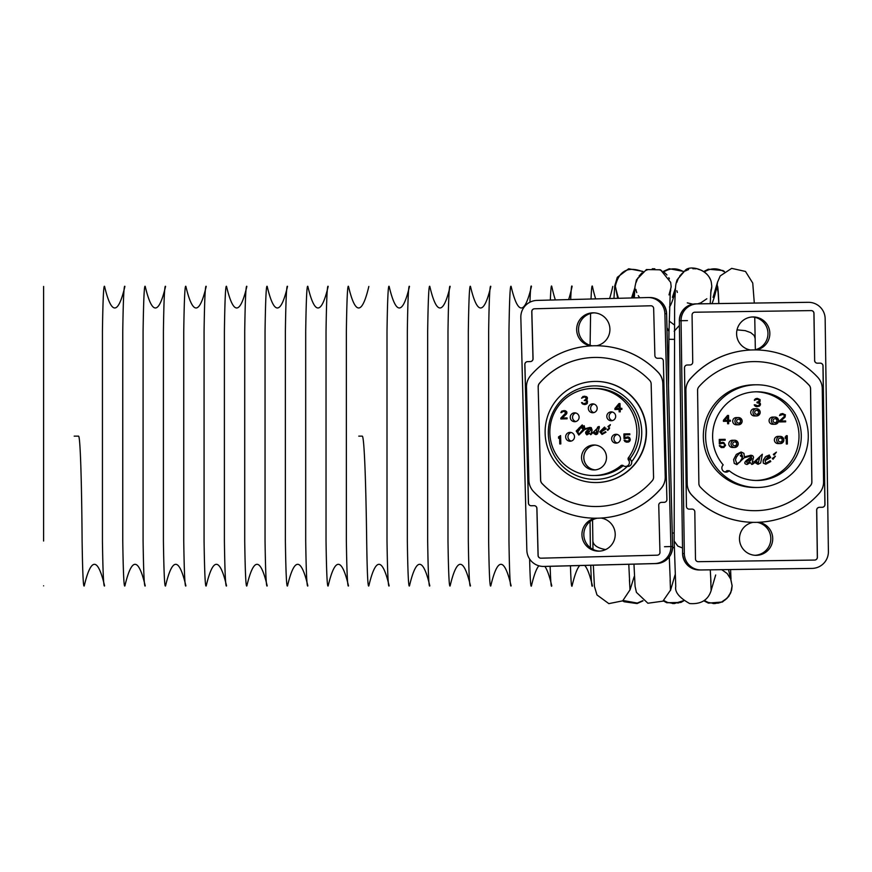 <?xml version="1.0" encoding="UTF-8"?>
<svg xmlns="http://www.w3.org/2000/svg" width="872" height="872" viewBox="0 0 872 872"><rect width="100%" height="100%" fill="white"/><g stroke="black" fill="none" stroke-linecap="round" stroke-linejoin="round"><path stroke-width="1.31" d="M592.982 549.382L592.546 519.886A192.145 4.96 90 0 1 592.873 540.945L592.873 541.065C593.407 545.316 597.658 548.161 605.626 549.578M634.173 576.643L630.009 589.973L629.442 579.956M623.142 600.514L637.279 603.064L642.74 600.677M636.135 282.408L637.868 277.906M639.013 276.097L641.956 272.914M645.542 270.56L648.103 269.535M652.289 268.761L654.817 268.783M659.112 269.666L660.333 270.135M660.529 270.222L661.859 270.865M664.148 272.337L666.001 273.971M666.295 274.266L666.938 274.985M668.813 277.667L669.423 278.844M671.124 287.073L669.009 294.889M639.721 297.744L638.239 295.641M636.778 292.632L636.244 290.954M636.135 290.496L635.917 289.384M670.677 282.397L671.135 286.408L670.11 292.414M663.81 600.525L667.592 602.465L674.35 603.555L683.397 600.699M665.074 601.309L667.658 602.487M672.432 603.511L674.47 603.544M677.806 603.097L680.552 602.203M676.781 282.463L678.471 277.994M679.615 276.162L682.623 272.903M685.359 270.996L687.43 270.004M687.539 269.96L688.618 269.568M692.869 268.761L694.156 268.718M694.395 268.718L696.019 268.827M697.818 269.121L700.881 270.08M701.088 270.167L702.494 270.843M704.783 272.326L706.582 273.884M706.734 274.037L707.541 274.931M709.361 277.481L710.081 278.844M711.759 287.52L710.691 293.308M706.832 298.769L700.783 302.878L697.622 303.848M692.859 304.165L687.299 302.867M677.359 292.436L676.846 290.736M711.323 282.397L711.792 286.299L710.745 292.458M704.456 600.525L708.151 602.443L714.898 603.566L721.569 602.051L727.172 598.127L730.878 592.361L732.12 585.603L728.523 569.579M705.644 601.266L707.377 602.127M712.98 603.522L714.451 603.577M717.83 603.239L721.166 602.225M724.687 600.274L726.877 598.421M730.115 594.017L730.889 592.317M731.652 589.886L732.12 586.017L730.856 579.27L727.15 573.514L721.722 569.678M737.025 329.856L745.233 330.641L750.705 332.624L754.182 335.491L755.174 338.554M728.796 443.903A3.608 3.608 -90 0 1 732.393 440.251L734.638 440.251A3.608 3.608 90 0 0 731.041 443.903A3.608 3.608 90 0 0 734.638 447.456A3.608 3.608 90 0 0 738.246 443.859A3.608 3.608 90 0 0 734.638 440.251C739.293 442.66 739.293 445.058 734.638 447.456L732.393 447.456A3.608 3.608 -90 0 1 728.796 443.903M732.698 421.231A3.608 3.608 -90 0 1 736.295 417.579L738.551 417.579A3.608 3.608 90 0 0 734.943 421.231A3.608 3.608 90 0 0 738.551 424.784A3.608 3.608 90 0 0 742.148 421.176A3.608 3.608 90 0 0 738.551 417.579C743.195 419.977 743.195 422.386 738.551 424.784L736.295 424.784A3.608 3.608 -90 0 1 732.698 421.231M774.391 440.033A3.608 3.608 -90 0 1 777.988 436.382L780.233 436.382A3.608 3.608 90 0 0 776.636 440.033A3.608 3.608 90 0 0 780.233 443.586A3.608 3.608 90 0 0 783.841 439.978A3.608 3.608 90 0 0 780.233 436.382C784.887 438.78 784.887 441.188 780.233 443.586L777.988 443.586A3.608 3.608 -90 0 1 774.391 440.033M769.093 420.718A3.608 3.608 -90 0 1 772.701 417.067L774.946 417.067A3.608 3.608 90 0 0 771.349 420.718A3.608 3.608 90 0 0 774.946 424.272A3.608 3.608 90 0 0 778.554 420.675A3.608 3.608 90 0 0 774.946 417.067C779.601 419.476 779.601 421.874 774.946 424.272L772.701 424.272A3.608 3.608 -90 0 1 769.093 420.718M750.727 412.391A3.608 3.608 -90 0 1 754.324 408.739L756.58 408.739A3.608 3.608 90 0 0 752.972 412.391A3.608 3.608 90 0 0 756.58 415.944A3.608 3.608 90 0 0 760.177 412.336A3.608 3.608 90 0 0 756.58 408.739C761.223 411.137 761.223 413.546 756.58 415.944L754.324 415.944A3.608 3.608 -90 0 1 750.727 412.391M765.354 459.708L769.736 456.71L765.387 459.708L769.039 455.947L769.758 456.71L769.017 455.947M769.039 455.947L769.758 456.71M763.044 460.917L765.202 457.048L769.387 455.031L766.074 456.339L763.382 459.806L763.24 462.912L765.845 464.209L763.403 463.228L763.065 460.917M765.889 463.283L770.238 460.667L765.889 463.283L765.06 460.601L770.717 457.549L769.06 455.053M765.812 464.209L770.772 461.539L770.238 460.667M719.335 444.001L722.953 443.238L724.534 444.284L724.556 445.712L723.008 446.802L719.367 445.614L721.111 447.51L723.869 447.478L725.569 445.341L723.804 442.54L720.174 443.129L720.13 440.273L725.155 440.207L725.144 439.335L719.269 439.423L719.335 444.001L719.269 439.423M719.247 439.423L725.144 439.335M720.174 443.118L721.907 442.387M721.874 442.387L722.943 442.377M721.951 447.674L719.716 446.3M719.683 446.3L719.335 445.614L720.381 445.592M721.962 446.813L723.695 446.617M723.673 446.617L724.556 445.712M724.687 444.818L724.174 443.761M723.618 443.412L722.932 443.238M759.458 406.145L760.482 404.728L760.286 403.322L759.054 402.45L760.09 401.371L760.057 399.605L757.452 398.406L755.217 398.973L754.378 400.379L756.951 399.278L759.043 399.79L759.065 401.393L756.994 402.134L757.005 402.82L759.261 403.322L759.632 404.739L757.91 405.84L755.108 404.815L754.444 405.338L756.711 406.723L759.458 406.145M756.013 406.548L756.711 406.723M755.98 406.548L755.316 406.21M755.283 406.21L754.444 405.338M754.236 404.826L755.108 404.815M756.863 405.851L757.91 405.84M757.877 405.84L759.12 405.458M759.087 405.458L759.621 404.03M759.588 404.03L758.738 402.973M758.705 402.973L757.659 402.81M756.994 402.134L757.005 402.82M756.972 402.134L759.065 401.393M759.032 401.393L759.403 400.673M759.37 400.313L758.509 399.441M758.487 399.441L757.615 399.278M754.542 399.681L754.378 400.379M754.509 399.681L755.904 398.613M755.871 398.613L757.114 398.417M774.053 455.173L773.333 454.399L774.074 455.173L773.333 454.399L776.385 452.143L773.366 454.399L774.074 455.173L776.407 452.143M772.984 459.228L772.33 458.454L775.415 456.187L772.363 458.454L773.083 459.228L775.415 456.187M773.05 459.228L772.33 458.454L773.083 459.228M786.337 444.012L787.351 443.99L787.242 435.695L785.192 436.959L785.214 438.344L786.239 437.09L786.337 444.012L786.206 437.123M786.217 435.717L785.214 438.344M786.184 435.717L787.242 435.695M779.448 421.928L779.404 421.056L784.19 416.565L779.426 421.056L779.448 421.928L785.661 421.841L785.65 420.969L780.778 421.045L785.073 417.078L785.389 414.778L782.26 413.59L780.375 414.146L779.535 415.552L782.794 414.451L784.549 415.486L784.222 416.565L784.56 415.846M784.528 415.846L784.19 414.963M784.168 414.963L782.773 414.451M779.503 415.552L780.375 414.146M780.342 414.146L782.958 413.579M780.778 421.045L785.65 420.969M724.621 420.282L727.564 420.239L724.621 420.282L727.542 416.838L727.597 420.239L727.521 416.87M723.422 421.34L723.411 420.293L727.499 415.464L728.545 415.443L727.521 415.464L723.433 420.293L723.455 421.34L727.608 421.285L727.64 423.759L728.665 423.748L728.632 421.263L730.365 421.241L730.344 420.195L728.611 420.228L728.545 415.443M728.611 420.228L730.344 420.195M727.619 423.759L727.586 421.285M736.829 463.795L739.739 462.215L742.377 457.615L740.154 461.779L736.873 463.795L735.445 459.751L736.48 456.95L738.976 453.8L741.178 452.851L742.672 456.721L741.625 454.639L740.263 455.62L742.41 457.615L740.23 455.62L741.625 454.639M742.65 456.721L741.146 452.851M747.577 463.348L751.337 459.762L747.609 463.348L746.432 461.942L751.86 458.269L751.359 459.762L751.828 458.269M736.829 464.613L734.224 463.348L733.614 459.566L734.257 463.348L736.916 464.613L744.241 457.767L750.738 456.067L751.577 456.917C744.47 461.19 742.966 463.708 747.064 464.471L750.345 462.618L751.762 464.405C753.103 464.416 755.828 461.8 759.959 456.568L758.128 463.49L759.926 456.568M733.614 459.566L736.339 454.388L741.004 452.034L736.371 454.388L733.635 459.566M744.405 456.884L750.966 455.228L744.437 456.884L743.903 453.32L741.2 452.034M752.547 463.043L752.318 462.029L754.215 461.866L752.318 462.029L753.582 457.179L752.71 455.707L750.999 455.228M754.215 461.866L762.335 454.236L754.236 461.866M757.997 464.318L755.664 462.988L758.051 464.318L760.689 462.945L762.368 454.236M755.664 462.988L756.798 461.67L755.697 462.988M758.095 463.49L756.831 461.67M751.762 464.405L750.312 462.618M747.032 464.471C742.933 463.708 744.437 461.19 751.555 456.917L750.705 456.067M724.883 471.948A4.153 4.153 90 0 0 726.867 470.695L729.156 470.695A4.153 4.153 -90 0 1 722.158 469.474A4.153 4.153 -90 0 1 723.204 464.907A44.352 44.341 -90 0 1 756.951 391.79A44.352 44.341 -90 0 1 801.292 436.142A44.352 44.341 -90 0 1 729.156 470.695M755.806 480.483A44.352 44.341 90 0 0 799.003 436.142A44.352 44.341 90 0 0 755.806 391.8M758.749 522.284A16.633 16.623 -90 0 1 772.723 538.471A16.633 16.623 -90 0 1 756.089 555.333A16.633 16.623 -90 0 1 752.994 522.361A86.23 86.197 90 0 0 754.694 522.372A86.23 86.197 -90 0 1 691.758 495.024A16.928 16.928 -90 0 1 687.201 483.698L685.904 390.482A16.928 16.928 -90 0 1 690.144 379.037A86.23 86.197 -90 0 1 754.738 349.912A86.23 86.197 90 0 0 750.596 350.01A16.633 16.623 -90 0 1 736.655 332.265A16.633 16.623 -90 0 1 753.234 316.95A16.633 16.623 -90 0 1 756.329 349.923M697.578 390.318A5.243 5.243 -90 0 1 698.886 386.776A74.545 74.523 -90 0 1 809.172 385.239A5.243 5.243 -90 0 1 810.589 388.748L811.887 481.965A5.243 5.243 -90 0 1 810.579 485.508A74.545 74.523 -90 0 1 700.292 487.045A5.243 5.243 -90 0 1 698.875 483.535L697.578 390.318M754.694 510.687A74.545 74.523 90 0 0 810.502 485.508A5.243 5.243 90 0 0 811.821 481.965L810.513 388.748A5.243 5.243 90 0 0 809.107 385.239A74.545 74.523 90 0 0 754.694 361.597M752.994 522.361A86.23 86.197 -90 0 1 691.681 495.024A16.928 16.928 -90 0 1 687.125 483.698L685.828 390.482A16.928 16.928 -90 0 1 690.068 379.037A86.23 86.197 -90 0 1 750.596 350.01M754.662 349.912L754.738 349.912A86.23 86.197 -90 0 1 817.707 377.26A16.928 16.928 -90 0 1 822.263 388.585L823.571 481.802A16.928 16.928 -90 0 1 819.32 493.247A86.23 86.197 -90 0 1 754.738 522.372L754.662 522.372M701.175 569.961L812.006 568.413A16.633 16.623 90 0 0 828.4 551.551L825.152 318.716A16.633 16.623 90 0 0 808.289 302.322L697.458 303.87A16.633 16.623 90 0 0 681.065 320.733L684.313 553.567A16.633 16.623 90 0 0 701.175 569.961M814.644 360.452A2.769 2.769 90 0 0 817.456 363.188L820.225 363.144A2.769 2.769 -90 0 1 823.037 365.88L824.967 504.474A2.769 2.769 -90 0 1 822.242 507.286L819.473 507.319A2.769 2.769 90 0 0 816.737 510.131L817.391 557.252A2.769 2.769 -90 0 1 814.666 560.064L698.287 561.688A2.769 2.769 -90 0 1 695.475 558.952L694.821 511.831A2.769 2.769 90 0 0 692.008 509.095L689.24 509.139A2.769 2.769 -90 0 1 686.428 506.403L684.498 367.81A2.769 2.769 -90 0 1 687.223 365.008L689.992 364.965A2.769 2.769 90 0 0 692.728 362.153L692.074 315.032A2.769 2.769 -90 0 1 694.799 312.22L811.178 310.596A2.769 2.769 -90 0 1 813.99 313.331L814.644 360.452L813.914 313.331A2.769 2.769 90 0 0 811.189 310.596M689.24 509.139L691.932 509.095A2.769 2.769 -90 0 1 692.008 509.095L692.052 509.095M698.287 561.688L814.59 560.064A2.769 2.769 90 0 0 817.326 557.252L816.661 510.131A2.769 2.769 -90 0 1 819.397 507.319L822.165 507.286A2.769 2.769 90 0 0 824.901 504.474L822.961 365.88A2.769 2.769 90 0 0 820.236 363.144M817.38 363.188A2.769 2.769 -90 0 1 814.579 360.452M705.622 436.861A51.35 51.339 90 0 0 756.951 487.492A51.35 51.339 90 0 0 808.289 436.142A51.35 51.339 90 0 0 756.951 384.792A51.35 51.339 90 0 0 705.622 436.861M756.951 487.492L754.662 487.492A51.35 51.339 -90 0 1 703.333 436.861A51.35 51.339 -90 0 1 754.662 384.792L756.951 384.792M755.163 555.301A16.633 16.623 90 0 0 757.223 522.339M754.553 349.912A16.633 16.623 90 0 0 752.296 316.983M601.636 430.823L604.503 427.792L605.092 428.381L604.514 427.792L605.07 428.381L601.626 430.823L604.503 427.792L605.07 428.381M601.386 431.771L605.866 429.057L601.386 431.771L601.996 433.667M606.073 428.283L605.877 429.057L604.525 427.062L599.762 431.814L602.083 434.43L605.953 432.229L605.506 431.673L605.975 432.229L605.506 431.673L602.072 433.667L601.375 431.771M605.975 432.229L601.963 434.43M626.717 442.213L624.952 441.548L624.047 440.153L625.464 440.829L625.093 440.131M627.753 442.18L628.603 441.984L627.753 442.18M628.614 441.984L629.453 441.428L628.614 441.984M629.464 441.428L629.955 440.709L629.464 441.428M629.966 440.709L630.282 439.815L629.966 440.709M630.293 439.815L629.889 438.235L630.293 439.815M629.9 438.235L629.355 437.537L629.9 438.235M629.366 437.537L628.472 437.036L629.366 437.537M628.483 437.036L627.6 436.883L628.483 437.036M627.622 436.883L624.853 437.657L624.777 434.823L624.864 437.646M624.788 434.823L629.802 434.703L624.788 434.823M629.813 434.703L629.78 433.809L629.813 434.703M629.791 433.809L623.894 433.962L624.003 438.562L625.224 438.529L624.025 438.562M627.633 437.766L625.224 438.529L628.32 437.918L629.41 439.662L628.407 441.101L625.453 440.829L626.696 441.33M584.818 397.043L586.584 398.406L584.229 400.597M584.916 400.575L586.485 401.066L586.867 402.472L584.131 403.605M583.27 403.453L582.551 402.94L583.27 403.453M582.376 402.592L581.504 402.613L582.572 403.998L585.363 404.455L583.989 404.499M585.374 404.455L586.049 404.259L585.374 404.455M586.06 404.259L586.725 403.889L586.06 404.259M584.643 396.161L587.27 397.327L587.314 399.103L586.3 400.183L587.532 401.044L587.259 403.529L587.521 401.044L586.289 400.183L587.445 398.035L586.54 396.64L583.074 396.379L581.559 398.188L584.131 397.054L581.559 398.188M610.193 425.34L608.536 427.127L610.182 425.34M610.389 424.642L607.937 426.506L608.525 427.127L607.937 426.506M609.43 428.599L607.773 430.376L609.419 428.599M609.626 427.89L607.174 429.754L607.762 430.376L607.174 429.754M558.592 438.311L559.584 437.046L558.592 438.311L558.549 436.894L560.587 435.597L560.816 443.913L559.769 443.946L560.805 443.913L560.587 435.597M559.584 437.046L559.769 443.946M564.293 410.548L561.688 411.148L560.86 412.587L561.732 412.565L560.881 412.587M561.742 412.565L562.058 412.02L561.742 412.565M562.069 412.02L563.432 411.453L562.069 412.02M563.443 411.453L564.119 411.442L563.443 411.453M564.119 411.442L565.895 412.805L560.827 418.07L560.849 418.952L567.083 418.8L567.062 417.917L562.211 418.037L566.778 413.492L566.735 411.726L565.318 410.701L566.931 412.783M566.942 412.783L566.44 414.037M566.462 414.037L562.233 418.037M567.072 417.917L567.083 418.8M567.105 418.8L560.849 418.952M618.989 405.022L616.144 408.445L618.978 405.011L619.066 408.368L616.123 408.445M620.156 409.404L620.21 411.878L620.134 409.404L621.867 409.36L621.845 408.292L621.878 409.36L620.156 409.404M621.856 408.292L620.112 408.336L619.981 403.562L620.123 408.336M620.003 403.562L618.946 403.594L614.913 408.478L614.945 409.535L619.098 409.426L619.164 411.9M619.098 409.426L614.945 409.535M579.073 427.88L577.689 431.15L578.801 434.365M582.191 425.58L583.412 428.643L582.572 426.975L581.461 427.792L583.204 429.384L578.845 434.365L577.667 431.15L582.18 425.58L578.518 431.019M583.444 426.419L582.583 425.612M583.423 428.643L582.572 426.975M588.644 431.051L586.496 432.795L588.622 431.051M590.769 429.831L587.379 433.907M597.244 428.392L590.769 434.725L597.222 428.392L595.838 433.907L594.791 432.458L593.876 433.537L595.794 434.594L598.443 430.615L597.571 433.864M596.753 434.409L596.176 434.561M598.454 430.615L599.347 427.149L598.454 430.615M598.977 427.106L592.709 432.654L591.194 432.817L591.38 433.613L591.892 430.953L590.104 427.378L584.84 428.762L582.234 424.904L576.207 431.019L578.801 435.03L584.687 429.482L589.854 428.065L590.529 428.73C585.537 430.823 584.36 432.85 586.998 434.823L589.592 433.319L590.758 434.725M599.195 426.463L599.358 427.149M597.407 427.302L598.606 426.572M592.044 430.419L591.194 432.817M591.238 427.618L592.132 430.103M585.112 428.708L585.929 428.544M584.186 425.689L584.872 428.599M587.434 433.896L586.485 432.795L587.445 433.896M589.614 433.319L586.78 434.834M590.551 428.73L589.875 428.065L590.529 428.73M589.875 428.065L584.687 429.482L578.888 435.03M622.837 465.354A3.891 3.891 -90 0 0 629.126 463.969A3.891 3.891 -90 0 0 628.2 459.708L628.08 458.236A43.535 43.513 -90 0 0 593.363 388.454A43.535 43.513 -90 0 0 549.84 431.978A43.535 43.513 -90 0 0 621.355 465.31L622.837 465.354M565.656 436.916A4.436 4.436 90 0 1 570.092 432.359A4.436 4.436 90 0 1 574.517 436.796A4.436 4.436 90 0 1 570.092 441.232A4.436 4.436 90 0 1 565.656 436.916M611.61 438.834A4.436 4.436 90 0 1 616.046 434.278A4.436 4.436 90 0 1 620.472 438.714A4.436 4.436 90 0 1 616.046 443.15A4.436 4.436 90 0 1 611.61 438.834M588.317 408.434A4.436 4.436 90 0 1 592.753 403.878A4.436 4.436 90 0 1 597.178 408.314A4.436 4.436 90 0 1 592.753 412.75A4.436 4.436 90 0 1 588.317 408.434M570.255 417.383A4.436 4.436 90 0 1 574.681 412.838A4.436 4.436 90 0 1 579.117 417.274A4.436 4.436 90 0 1 574.681 421.699A4.436 4.436 90 0 1 570.255 417.383M606.814 416.435A4.436 4.436 90 0 1 611.25 411.889A4.436 4.436 90 0 1 615.687 416.326A4.436 4.436 90 0 1 611.25 420.762A4.436 4.436 90 0 1 606.814 416.435M581.548 457.8A12.47 12.47 90 0 1 594.017 445.003A12.47 12.47 90 0 1 606.487 457.473A12.47 12.47 90 0 1 594.017 469.954A12.47 12.47 90 0 1 581.548 457.8M583.848 457.8A12.47 12.47 -90 0 0 595.162 469.899A12.47 12.47 -90 0 1 595.162 445.058A12.47 12.47 -90 0 0 583.848 457.8M609.114 416.435A4.436 4.436 -90 0 0 612.395 420.609A4.436 4.436 -90 0 1 612.395 412.042A4.436 4.436 -90 0 0 609.114 416.435M572.544 417.383A4.436 4.436 -90 0 0 575.825 421.558A4.436 4.436 -90 0 1 575.825 412.979A4.436 4.436 -90 0 0 572.544 417.383M590.606 408.434A4.436 4.436 -90 0 0 593.897 412.598A4.436 4.436 -90 0 1 593.897 404.03A4.436 4.436 -90 0 0 590.606 408.434M613.899 438.834A4.436 4.436 -90 0 0 617.191 442.998A4.436 4.436 -90 0 1 617.191 434.43A4.436 4.436 -90 0 0 613.899 438.834M567.944 436.916A4.436 4.436 -90 0 0 571.236 441.079A4.436 4.436 -90 0 1 571.236 432.512A4.436 4.436 -90 0 0 567.944 436.916M594.508 475.502A43.535 43.513 -90 0 0 623.218 465.67A43.535 43.513 90 0 1 595.652 475.513L593.363 475.513M593.363 388.454L595.652 388.454A43.535 43.513 90 0 1 630.369 458.236L630.489 459.708A3.891 3.891 90 0 1 627.807 466.422L625.507 466.422M545.131 433.286A50.554 50.543 -90 0 0 595.652 482.543A50.554 50.543 -90 0 0 646.196 431.978A50.554 50.543 -90 0 0 595.652 381.424A50.554 50.543 -90 0 0 545.131 433.286M595.652 381.424L595.936 381.424A50.554 50.543 90 0 1 646.479 431.978A50.554 50.543 90 0 1 595.936 482.543L595.652 482.543M595.903 518.219A86.23 86.197 -90 0 0 601.026 518.066A16.633 16.623 90 0 1 615.207 534.089A16.633 16.623 90 0 1 598.584 551.148A16.633 16.623 90 0 1 595.293 518.208M590.824 345.901A16.633 16.623 90 0 1 576.708 328.21A16.633 16.623 90 0 1 593.287 312.819A16.633 16.623 90 0 1 596.579 345.759A86.23 86.197 -90 0 0 595.936 345.748A86.23 86.197 -90 0 0 595.903 345.748M538.166 386.841A5.243 5.243 90 0 1 539.441 383.277A74.545 74.523 90 0 1 649.705 380.432A5.243 5.243 90 0 1 651.155 383.92L653.564 477.115A5.243 5.243 90 0 1 652.289 480.679A74.545 74.523 90 0 1 542.035 483.535A5.243 5.243 90 0 1 540.575 480.036L538.166 386.841L540.651 480.036A5.243 5.243 -90 0 0 542.101 483.535A74.545 74.523 -90 0 0 595.903 506.534M595.903 357.433A74.545 74.523 -90 0 0 539.517 383.277A5.243 5.243 -90 0 0 538.242 386.841M526.492 387.146A16.928 16.928 90 0 1 530.601 375.647A86.23 86.197 90 0 1 658.142 372.355A16.928 16.928 90 0 1 662.829 383.625L665.238 476.821A16.928 16.928 90 0 1 661.129 488.32A86.23 86.197 90 0 1 533.599 491.612A16.928 16.928 90 0 1 528.901 480.341L526.492 387.146M596.579 345.759A86.23 86.197 90 0 1 658.207 372.355A16.928 16.928 90 0 1 662.905 383.625L665.303 476.821A16.928 16.928 90 0 1 661.205 488.32A86.23 86.197 90 0 1 601.026 518.066M543.899 566.429L654.709 563.563A16.633 16.623 -90 0 0 670.895 546.504L664.889 313.735A16.633 16.623 -90 0 0 647.831 297.537L537.021 300.404A16.633 16.623 -90 0 0 520.835 317.452L526.841 550.232A16.633 16.623 -90 0 0 543.899 566.429L545.61 566.429A16.633 16.623 90 0 1 545.185 566.44L656.42 563.563L543.463 566.44M654.883 355.591A2.769 2.769 -90 0 0 657.717 358.283L660.486 358.218A2.769 2.769 90 0 1 663.33 360.91L666.906 499.471A2.769 2.769 90 0 1 664.213 502.316L661.445 502.381A2.769 2.769 -90 0 0 658.742 505.226L659.962 552.336A2.769 2.769 90 0 1 657.259 555.181L540.913 558.189A2.769 2.769 90 0 1 538.068 555.486L536.858 508.376A2.769 2.769 -90 0 0 534.013 505.684L531.244 505.749A2.769 2.769 90 0 1 528.399 503.046L524.824 364.496A2.769 2.769 90 0 1 527.516 361.651L530.285 361.575A2.769 2.769 -90 0 0 532.988 358.741L531.767 311.631A2.769 2.769 90 0 1 534.471 308.786L650.817 305.778A2.769 2.769 90 0 1 653.662 308.481L654.883 355.591M650.926 305.778A2.769 2.769 -90 0 0 650.894 305.778L534.547 308.786A2.769 2.769 -90 0 0 531.844 311.631L533.065 358.741A2.769 2.769 90 0 1 530.361 361.575L527.593 361.651A2.769 2.769 -90 0 0 524.889 364.496L528.476 503.046A2.769 2.769 -90 0 0 531.201 505.749M534.155 505.684L534.078 505.684A2.769 2.769 90 0 1 536.923 508.376L538.144 555.486A2.769 2.769 -90 0 0 540.88 558.189M660.595 358.218A2.769 2.769 -90 0 0 660.562 358.218L657.793 358.283A2.769 2.769 90 0 1 657.684 358.283L657.652 358.283M594.224 312.841A16.633 16.623 -90 0 0 592.252 345.824M597.189 518.208A16.633 16.623 -90 0 0 599.522 551.126M307.849 585.831C301.069 557.132 294.3 557.132 287.52 585.831C286.572 588.022 285.853 573.078 285.373 541.011L285.373 331.273C285.853 299.205 286.572 284.272 287.52 286.452C286.572 284.272 285.853 299.205 285.373 331.273L285.373 541.011C285.853 573.078 286.572 588.022 287.52 585.831C294.3 557.132 301.069 557.132 307.849 585.831C306.89 588.022 306.181 573.078 305.701 541.011L305.701 331.273C306.181 299.205 306.89 284.272 307.849 286.452C314.628 315.152 321.397 315.152 328.177 286.452C327.218 284.272 326.51 299.205 326.03 331.273L326.03 541.011C326.51 573.078 327.218 588.022 328.177 585.831C334.946 557.132 341.726 557.132 348.506 585.831C347.547 588.022 346.838 573.078 346.358 541.011L346.358 331.273C346.838 299.205 347.547 284.272 348.506 286.452C355.275 315.152 362.054 315.152 368.834 286.452M584.665 565.416C587.259 568.043 589.843 574.855 592.426 585.831C591.794 588.044 591.238 581.188 590.758 565.263M590.377 547.747L590.05 521.532M590.104 345.301L590.595 313.451M591.031 298.998C591.456 288.719 591.924 284.534 592.426 286.452A3359.762 86.775 90 0 0 595.674 298.889M612.754 286.452A3359.762 86.775 90 0 1 609.615 298.518M579.727 565.547C577.177 568.261 574.637 575.029 572.097 585.831C571.476 588.033 570.931 581.352 570.452 565.786M568.62 299.587A3359.762 86.775 90 0 0 572.097 286.452C571.585 284.501 571.116 288.861 570.691 299.532M550.341 300.055C550.777 289.014 551.257 284.479 551.769 286.452A3359.762 86.775 90 0 0 555.366 299.924M544.869 566.44C547.18 569.59 549.48 576.065 551.769 585.831C551.159 588.022 550.614 581.515 550.134 566.309M538.863 565.786C536.378 568.642 533.915 575.324 531.44 585.831C530.721 588.164 530.111 579.215 529.62 559.007M358.763 436.142L362.262 436.142A192.396 4.97 90 0 1 366.687 541.011C367.156 573.078 367.875 588.022 368.834 585.831C375.603 557.132 382.383 557.132 389.152 585.831C388.204 588.022 387.484 573.078 387.005 541.011L387.005 331.273C387.484 299.205 388.204 284.272 389.152 286.452C395.932 315.152 402.711 315.152 409.48 286.452C408.532 284.272 407.813 299.205 407.333 331.273L407.333 541.011C407.813 573.078 408.532 588.022 409.48 585.831C416.26 557.132 423.029 557.132 429.809 585.831C428.861 588.022 428.141 573.078 427.662 541.011L427.662 331.273C428.141 299.205 428.861 284.272 429.809 286.452C436.589 315.152 443.358 315.152 450.137 286.452C449.178 284.272 448.47 299.205 447.99 331.273L447.99 541.011C448.47 573.078 449.178 588.022 450.137 585.831C456.917 557.132 463.686 557.132 470.466 585.831C469.507 588.022 468.798 573.078 468.319 541.011L468.319 331.273C468.798 299.205 469.507 284.272 470.466 286.452C477.235 315.152 484.015 315.152 490.794 286.452C489.835 284.272 489.116 299.205 488.647 331.273L488.647 541.011C489.116 573.078 489.835 588.022 490.794 585.831C497.563 557.132 504.343 557.132 511.112 585.831C510.164 588.022 509.444 573.078 508.965 541.011L508.965 331.273C509.444 299.205 510.164 284.272 511.112 286.452C517.892 315.152 524.672 315.152 531.44 286.452C530.885 284.392 530.383 289.635 529.936 302.192M287.52 286.452C280.751 315.152 273.971 315.152 267.192 286.452C266.243 284.272 265.524 299.205 265.044 331.273L265.044 541.011C265.524 573.078 266.243 588.022 267.192 585.831C260.423 557.132 253.643 557.132 246.863 585.831C245.915 588.022 245.196 573.078 244.716 541.011L244.716 331.273C245.196 299.205 245.915 284.272 246.863 286.452C240.094 315.152 233.315 315.152 226.546 286.452C225.586 284.272 224.867 299.205 224.398 331.273L224.398 541.011C224.867 573.078 225.586 588.022 226.546 585.831C219.766 557.132 212.986 557.132 206.217 585.831C205.258 588.022 204.549 573.078 204.07 541.011L204.07 331.273C204.549 299.205 205.258 284.272 206.217 286.452C199.437 315.152 192.668 315.152 185.889 286.452C184.929 284.272 184.221 299.205 183.741 331.273L183.741 541.011C184.221 573.078 184.929 588.022 185.889 585.831C179.109 557.132 172.34 557.132 165.56 585.831C164.612 588.022 163.892 573.078 163.413 541.011L163.413 331.273C163.892 299.205 164.612 284.272 165.56 286.452C158.78 315.152 152.011 315.152 145.232 286.452C144.283 284.272 143.564 299.205 143.084 331.273L143.084 541.011C143.564 573.078 144.283 588.022 145.232 585.831C138.463 557.132 131.683 557.132 124.903 585.831C123.955 588.022 123.235 573.078 122.756 541.011L122.756 331.273C123.235 299.205 123.955 284.272 124.903 286.452C118.134 315.152 111.354 315.152 104.586 286.452C103.626 284.272 102.907 299.205 102.438 331.273L102.438 541.011C102.907 573.078 103.626 588.022 104.586 585.831C97.806 557.132 91.026 557.132 84.257 585.831C83.298 588.022 82.589 573.078 82.11 541.011A141.94 3.662 90 0 0 78.567 436.142L74.185 436.142M43.6 286.452C43.6 315.152 43.6 315.152 43.6 286.452L43.6 331.273L43.6 286.452M43.6 541.011L43.6 331.273L43.6 541.011M43.6 585.831C43.6 557.132 43.6 557.132 43.6 585.831M626.652 466.248A3.891 3.891 -90 0 0 630.489 459.708L628.2 459.708M594.508 388.465A43.535 43.513 -90 0 1 630.369 458.236L630.489 459.708M631.611 461.713A46.739 46.717 -90 0 0 609.822 388.323A46.739 46.717 -90 0 0 548.303 433.853A46.739 46.717 -90 0 0 627.317 466.422M617.692 298.311L615.338 286.245C618.826 270.876 627.938 266.004 642.686 271.639M634.685 290.54A3359.554 86.775 90 0 1 632.669 297.93M618.477 298.289A3359.554 86.775 90 0 1 615.349 286.245M666.971 327.719L668.988 331.491L670.339 289.809M670.492 590.562L670.121 579.989M674.056 533.054L672.268 532.999M674.056 339.35L668.879 339.284M663.897 271.813C670.383 267.933 676.857 267.868 683.343 271.628M675.309 290.757A3359.653 86.775 90 0 1 669.489 307.009M674.165 331.24L679.408 325.452M674.165 541.043L677.827 546.101L682.514 548.008M711.116 590.747L710.756 579.945M704.532 271.813C711.083 267.868 717.634 267.835 724.174 271.737M718.245 292.948L716.98 286.452L717.558 281.95M718.844 303.543A109.785 2.834 -90 0 0 716.98 286.452A3359.762 86.775 90 0 1 711.977 303.641M732.742 443.881A1.94 1.94 -90 0 1 735.63 442.159A1.94 1.94 -90 0 1 735.674 445.527A1.94 1.94 -90 0 1 732.742 443.881M736.655 421.209A1.94 1.94 -90 0 1 739.532 419.487A1.94 1.94 -90 0 1 739.587 422.844A1.94 1.94 -90 0 1 736.655 421.209M778.336 440.011A1.94 1.94 -90 0 1 781.225 438.289A1.94 1.94 -90 0 1 781.279 441.646A1.94 1.94 -90 0 1 778.336 440.011M773.05 420.696A1.94 1.94 -90 0 1 775.938 418.974A1.94 1.94 -90 0 1 775.982 422.342A1.94 1.94 -90 0 1 773.05 420.696M754.683 412.369A1.94 1.94 -90 0 1 757.572 410.647A1.94 1.94 -90 0 1 757.615 414.004A1.94 1.94 -90 0 1 754.683 412.369M687.441 320.613L679.343 320.733L682.591 553.567C683.692 563.541 689.229 569.002 699.224 569.961A16.633 16.623 -90 0 1 682.591 553.567L679.343 320.733A16.633 16.623 -90 0 1 695.736 303.87L806.578 302.322A16.633 16.623 -90 0 1 806.807 302.322L808.289 302.322M808.529 302.322L697.458 303.87M682.591 553.567L684.313 553.567M695.736 303.87C685.664 305.004 680.193 310.628 679.343 320.733L681.065 320.733M622.782 465.31L621.355 465.31M630.369 458.236L628.08 458.236M664.519 546.722L672.617 546.504L666.611 313.735C665.423 303.87 659.886 298.464 649.978 297.526A16.633 16.623 90 0 1 666.6 313.735L672.617 546.504A16.633 16.623 90 0 1 656.42 563.563L654.709 563.563M656.42 563.563C666.491 562.309 671.887 556.63 672.617 546.504L670.895 546.504M666.6 313.735L664.889 313.735M630.042 589.799L622.684 600.852L608.841 603.631L596.971 594.933L594.421 586.366L593.331 565.198M629.66 582.387L628.788 564.282M622.663 600.863L624.09 601.745L637.072 603.566L643.013 600.873M642.991 271.421L628.658 268.761L617.322 277.307L614.771 285.689L613.942 298.409M634.903 287.684L631.753 297.363M670.732 290.256L670.056 293.221M634.304 297.886L635.012 286.572L636.451 279.847L646.424 269.557L660.562 269.83L670.677 282.386M668.475 385.871L668.977 331.491M670.677 589.886L662.916 601.157L647.896 603.239L636.429 592.371L635.078 586.311L633.966 564.151M670.339 582.431L669.271 556.946M675.048 574.931L670.732 589.636M674.263 548.019L672.628 547.104M663.33 600.873L666.753 602.737L680.89 602.454L683.659 600.884M683.648 271.41L669.304 268.75L663.33 271.41M675.538 287.76L672.41 297.352M674.252 324.864L669.151 321.038M711.301 590.017C708.424 599.914 701.197 604.427 689.643 603.544C679.343 597.734 674.71 592.088 675.756 586.594L674.165 541.25L674.623 307.435C675.571 285.34 675.222 285.787 677.086 279.89L685.043 270.549C689.349 264.717 708.533 269.034 711.301 282.245M710.233 303.663L710.974 289.853M710.974 582.442L710.266 569.841M715.683 574.986L711.378 589.636M703.966 600.873L708.391 603.108L722.485 601.996L728.752 596.481L731.553 590.279M730.573 569.558L731.009 578.921M724.458 271.519L722.899 270.516L708.304 269.208L703.977 271.41M717.384 282.648L713.067 297.341M755.348 349.737L754.749 317.299M754.302 303.053L752.743 283.051L745.484 271.443L731.652 268.369L720.228 275.923L717.438 282.408M718.822 303.543L717.961 289.995M699.224 569.961L700.935 569.961M649.978 297.526L648.267 297.526"/></g></svg>
